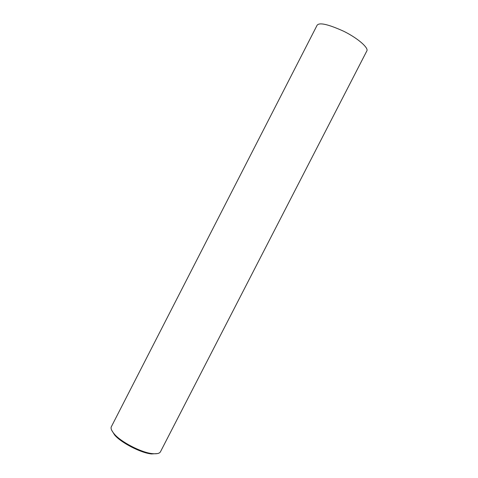 <?xml version="1.0" encoding="UTF-8"?>
<svg xmlns="http://www.w3.org/2000/svg" width="478" height="478" viewBox="0 0 478 478"><rect width="100%" height="100%" fill="white"/><g stroke="black" fill="none" stroke-linecap="round" stroke-linejoin="round"><path stroke-width="0.72" d="M366.847 50.907C368.765 48.039 358.476 38.616 343.897 31.351C328.129 24.211 319.185 22.197 317.063 25.322L111.422 426.585C110.472 428.174 111.44 430.66 114.32 434.042C120.677 441.797 141.434 452.714 152.464 453.64C156.909 454.076 159.574 453.455 160.459 451.788L366.787 51.021M111.643 430.164L114.618 434.974C120.779 442.497 140.849 453.054 151.538 453.945L157.483 453.58M114.32 434.042L114.618 434.974M152.464 453.64L151.538 453.945"/></g></svg>

